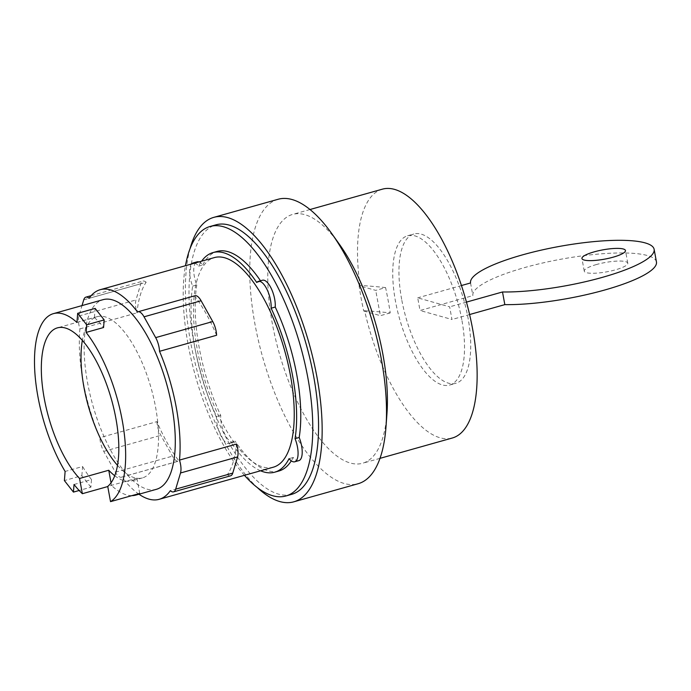 <?xml version="1.0" encoding="UTF-8"?>
<svg xmlns="http://www.w3.org/2000/svg" width="691" height="691" viewBox="0 0 691 691"><rect width="100%" height="100%" fill="white"/><g stroke="black" fill="none" stroke-linecap="round" stroke-linejoin="round"><path stroke-width="0.52" stroke-dasharray="3.46 2.59" d="M656.45 261.949A93.32 19.927 -10.4 0 0 647.381 255.532A93.32 19.927 -10.4 0 0 542.461 263.038A93.32 19.927 -10.4 0 0 472.869 295.627L420.024 310.492L451.974 319.492L449.651 306.839L417.701 297.838L420.024 310.492M470.545 282.973L472.869 295.627M596.558 264.498A22.121 4.725 -10.4 0 0 584.266 271.157A22.121 4.725 -10.4 0 0 615.491 269.827A22.121 4.725 -10.4 0 0 627.782 263.167A22.121 4.725 -10.4 0 0 596.558 264.498M117.505 465.371A83.723 32.65 -105.7 0 0 142.45 477.896A83.723 32.65 -105.7 0 0 155.613 407.379A83.723 32.65 -105.7 0 0 97.103 316.694A83.723 32.65 -105.7 0 0 82.35 340.387M466.451 302.114L449.651 306.839M469.604 314.535L451.974 319.492M461.441 285.538L417.701 297.838M114.749 475.745A83.723 32.65 -105.7 0 0 131.929 480.85A83.723 32.65 -105.7 0 0 136.922 478.189L107.736 486.404M74.041 484.495L91.497 479.589L90.901 487.19L79.154 490.489M90.901 487.19L81.858 475.667L64.393 480.582M401.652 299.324A77.547 30.24 74.3 0 1 413.84 234.016A77.547 30.24 74.3 0 1 468.032 318.007A77.547 30.24 74.3 0 1 455.835 383.315A77.547 30.24 74.3 0 1 401.652 299.324M81.858 475.667L82.583 466.529L65.118 471.443M91.497 479.589A98.502 38.42 74.3 0 1 82.583 466.529M111.044 482.819L111.536 485.497L107.77 486.55M131.834 495.646A98.502 38.42 74.3 0 1 111.536 485.497M139.72 493.426L136.922 478.189M76.951 322.447L94.408 317.532A98.502 38.42 74.3 0 1 103.572 327.517M94.408 317.532L95.133 308.393M461.821 319.76A77.547 30.24 -105.7 0 0 407.63 235.761A77.547 30.24 -105.7 0 0 395.442 301.069A77.547 30.24 -105.7 0 0 449.625 385.06A77.547 30.24 -105.7 0 0 461.821 319.76M364.623 310.751A432.514 92.352 169.6 0 1 390.234 312.902A423.315 379.16 105.7 0 0 388.092 300.196A423.315 379.16 105.7 0 0 385.587 287.594L375.723 290.375L359.104 285.694A129.243 50.408 -105.7 0 0 361.134 298.262A129.243 50.408 -105.7 0 0 363.751 311.002L364.623 310.751A129.243 50.408 -105.7 0 0 452.329 438.008M390.234 312.902L380.37 315.675L375.723 290.375M146.155 282.265A13.613 5.303 -105.7 0 0 142.942 281.09A13.613 5.303 -105.7 0 0 140.817 283.785L135.972 299.954A13.613 5.303 -105.7 0 0 136.991 312.859A108.867 42.462 74.3 0 1 146.155 282.265L89.079 298.322M156.952 421.631A13.613 5.303 -105.7 0 0 160.813 435.321L172.448 456.138A13.613 5.303 -105.7 0 0 178.554 461.147A13.613 5.303 -105.7 0 0 178.952 460.992A108.867 42.462 74.3 0 1 156.952 421.631L99.884 437.679A108.867 42.462 74.3 0 1 83.11 381.389A108.867 42.462 74.3 0 1 79.914 328.907A13.613 5.303 74.3 0 1 78.895 316.012L82.013 305.595M138.969 494.22A108.867 42.462 74.3 0 1 121.884 477.049A13.613 5.303 74.3 0 1 121.478 477.205A13.613 5.303 74.3 0 1 115.371 472.195L103.745 451.378A13.613 5.303 74.3 0 1 99.884 437.679M156.373 489.323A98.502 38.42 74.3 0 1 87.55 382.633A98.502 38.42 74.3 0 1 103.028 299.678M385.587 287.594A432.514 92.352 -10.4 0 0 359.976 285.443L359.104 285.694M382.33 189.179A129.243 50.408 -105.7 0 0 359.976 285.443M363.751 311.002L380.37 315.675M195 295.748A13.613 5.303 -105.7 0 0 194.603 295.903A108.867 42.462 74.3 0 1 216.603 335.265M137.526 311.961L194.603 295.903M79.914 328.907L136.991 312.859M121.884 477.049L178.952 460.992M236.564 444.037A108.867 42.462 74.3 0 1 227.408 474.631L170.332 490.688M227.408 474.631A13.613 5.303 -105.7 0 0 230.613 475.805M386.969 413.373A129.243 50.408 74.3 0 1 362.585 463.255A129.243 50.408 74.3 0 1 272.271 323.267A129.243 50.408 74.3 0 1 292.587 214.426A129.243 50.408 74.3 0 1 339.393 244.277M273.334 467.194A108.867 42.462 74.3 0 1 197.255 349.275A108.867 42.462 74.3 0 1 214.374 257.588M278.11 199.276A147.744 57.621 -105.7 0 0 254.884 323.699A147.744 57.621 -105.7 0 0 358.128 483.726M260.567 470.787A114.05 44.483 74.3 0 1 230.967 442.283A17.5 6.824 74.3 0 1 229.377 443.389A17.5 6.824 74.3 0 1 220.55 435.045A17.5 6.824 74.3 0 1 216.594 416.569A114.05 44.483 74.3 0 1 195.035 348.653A114.05 44.483 74.3 0 1 192.651 286.126A17.5 6.824 74.3 0 1 191.45 264.04M194.827 263.09A17.5 6.824 74.3 0 1 198.637 266.139A114.05 44.483 74.3 0 1 201.608 261.181M190.068 248.613A147.744 57.621 -105.7 0 0 190.543 341.795A147.744 57.621 -105.7 0 0 257.277 487.518M192.651 286.126L196.788 284.96A17.5 6.824 74.3 0 1 197.116 261.829M230.967 442.283L235.104 441.117A17.5 6.824 74.3 0 1 233.515 442.231A17.5 6.824 74.3 0 1 224.687 433.879A17.5 6.824 74.3 0 1 220.731 415.412A114.05 44.483 74.3 0 1 199.172 347.487A114.05 44.483 74.3 0 1 196.788 284.96M220.731 415.412L216.594 416.569M298.866 460.621A17.5 6.824 74.3 0 1 293.209 457.477A114.05 44.483 74.3 0 1 291.308 460.845M278.87 471.02A114.05 44.483 74.3 0 1 235.104 441.117M293.209 457.477L289.071 458.643M256.741 282.498L260.878 281.332A17.5 6.824 74.3 0 1 262.459 280.226M198.965 261.924A17.5 6.824 74.3 0 1 202.774 264.981L198.637 266.139M202.774 264.981A114.05 44.483 74.3 0 1 217.104 251.438M260.498 280.779A114.05 44.483 74.3 0 1 260.878 281.332M291.68 494.341A139.971 54.589 74.3 0 1 193.869 342.736A139.971 54.589 74.3 0 1 215.877 224.851M244.441 475.322A139.971 54.589 74.3 0 1 188.082 344.36A139.971 54.589 74.3 0 1 185.473 265.715M78.895 316.012L135.972 299.954M83.741 299.842L140.817 283.785M115.371 472.195L172.448 456.138M103.745 451.378L160.813 435.321M584.266 271.157L581.943 258.503M627.782 263.167L625.459 250.513M97.103 316.694L57.405 327.862M142.45 477.896L131.929 480.85M407.63 235.761L413.84 234.016M449.625 385.06L455.835 383.315M91.152 295.662L142.942 281.09M121.478 477.205L178.554 461.147M309.991 209.528L292.587 214.426M379.99 458.358L362.585 463.255M229.377 443.389L233.515 442.231"/><path stroke-width="1.04" d="M461.441 285.538L470.545 282.973A93.32 19.927 169.6 0 1 540.137 250.384A93.32 19.927 169.6 0 1 645.057 242.878A93.32 19.927 169.6 0 1 654.127 249.296A93.32 19.927 169.6 0 1 602.319 277.376A93.32 19.927 169.6 0 1 502.504 291.973L466.451 302.114M654.127 249.296L656.45 261.949A93.32 19.927 -10.4 0 1 604.642 290.03A93.32 19.927 -10.4 0 1 504.827 304.627L502.504 291.973M613.167 257.173A22.121 4.725 169.6 0 1 581.943 258.503A22.121 4.725 169.6 0 1 594.234 251.844A22.121 4.725 169.6 0 1 625.459 250.513A22.121 4.725 169.6 0 1 613.167 257.173M82.35 340.387A83.723 32.65 -105.7 0 0 83.939 387.21A83.723 32.65 -105.7 0 0 117.505 465.371M504.827 304.627L469.604 314.535M107.77 486.55L82.359 493.702L79.56 478.466A83.723 32.65 74.3 0 1 44.241 398.379A83.723 32.65 74.3 0 1 57.405 327.862A83.723 32.65 74.3 0 1 115.907 418.547A83.723 32.65 74.3 0 1 107.736 486.404L110.534 501.64L139.72 493.426A98.502 38.42 74.3 0 1 135.928 495.076A98.502 38.42 74.3 0 1 131.834 495.646M79.56 478.466L108.737 470.26A83.723 32.65 -105.7 0 0 114.749 475.745M79.154 490.489L73.436 492.104L74.041 484.495A98.502 38.42 -105.7 0 0 82.359 493.702M104.177 319.916L103.572 327.517L86.107 332.431L86.712 324.83L104.177 319.916L95.133 308.393L77.677 313.308L76.951 322.447A98.502 38.42 -105.7 0 0 53.397 313.645A98.502 38.42 -105.7 0 0 37.919 396.599A98.502 38.42 -105.7 0 0 65.118 471.443L64.393 480.582L73.436 492.104M86.712 324.83L77.677 313.308M108.737 470.26L111.044 482.819M110.534 501.64A98.502 38.42 -105.7 0 0 122.229 420.335A98.502 38.42 -105.7 0 0 86.107 332.431M82.013 305.595L83.741 299.842A13.613 5.303 74.3 0 1 85.874 297.147A13.613 5.303 74.3 0 1 89.079 298.322A108.867 42.462 74.3 0 1 100.221 289.702A108.867 42.462 74.3 0 1 137.526 311.961A13.613 5.303 74.3 0 1 137.932 311.796A13.613 5.303 74.3 0 1 144.039 316.815L155.665 337.623A13.613 5.303 74.3 0 1 159.526 351.322A108.867 42.462 74.3 0 1 176.3 407.621A108.867 42.462 74.3 0 1 179.487 460.094L236.564 444.037A13.613 5.303 -105.7 0 1 237.583 456.932L232.746 473.11A13.613 5.303 -105.7 0 1 230.613 475.805L173.536 491.862A13.613 5.303 74.3 0 1 170.332 490.688A108.867 42.462 74.3 0 1 159.189 499.308A108.867 42.462 74.3 0 1 138.969 494.22M159.526 351.322L216.603 335.265A13.613 5.303 -105.7 0 0 212.742 321.565L201.107 300.758A13.613 5.303 -105.7 0 0 195 295.748L137.932 311.796M179.487 460.094A13.613 5.303 74.3 0 1 180.506 472.99L175.669 489.168A13.613 5.303 74.3 0 1 173.536 491.862M53.397 313.645L103.028 299.678A98.502 38.42 74.3 0 1 171.86 406.368A98.502 38.42 74.3 0 1 156.373 489.323L135.928 495.076M379.99 458.358L452.329 438.008A129.243 50.408 -105.7 0 0 472.644 329.166A129.243 50.408 -105.7 0 0 382.33 189.179L309.991 209.528M331.62 233.403L339.393 244.277A129.243 50.408 74.3 0 1 382.9 354.405A129.243 50.408 74.3 0 1 386.969 413.373L386.001 426.701A147.744 57.621 -105.7 0 0 381.354 359.303A147.744 57.621 -105.7 0 0 331.62 233.403A147.744 57.621 -105.7 0 0 278.11 199.276L213.769 217.371A147.744 57.621 -105.7 0 0 190.068 248.613M100.221 289.702L214.374 257.588A108.867 42.462 74.3 0 1 290.453 375.507A108.867 42.462 74.3 0 1 273.334 467.194L159.189 499.308M257.277 487.518A147.744 57.621 -105.7 0 0 293.787 501.821L358.128 483.726A147.744 57.621 -105.7 0 0 386.001 426.701M201.608 261.181A114.05 44.483 74.3 0 1 212.966 252.595A114.05 44.483 74.3 0 1 256.741 282.498A17.5 6.824 74.3 0 1 258.322 281.392A17.5 6.824 74.3 0 1 267.158 289.736A17.5 6.824 74.3 0 1 271.114 308.212A114.05 44.483 74.3 0 1 292.664 376.137A114.05 44.483 74.3 0 1 295.048 438.655A17.5 6.824 74.3 0 1 294.729 461.787A17.5 6.824 74.3 0 1 289.071 458.643A114.05 44.483 74.3 0 1 274.742 472.186A114.05 44.483 74.3 0 1 260.567 470.787M191.45 264.04A17.5 6.824 74.3 0 1 192.979 262.995A17.5 6.824 74.3 0 1 194.827 263.09M293.787 501.821A147.744 57.621 -105.7 0 0 317.014 377.398A147.744 57.621 -105.7 0 0 213.769 217.371M291.308 460.845A114.05 44.483 74.3 0 1 278.87 471.02L274.742 472.186M295.048 438.655L299.186 437.498A17.5 6.824 74.3 0 1 298.866 460.621L294.729 461.787M258.322 281.392L262.459 280.226A17.5 6.824 74.3 0 1 271.295 288.579A17.5 6.824 74.3 0 1 275.243 307.046A114.05 44.483 74.3 0 1 296.802 374.971A114.05 44.483 74.3 0 1 299.186 437.498M275.243 307.046L271.114 308.212M212.966 252.595L217.104 251.438A114.05 44.483 74.3 0 1 260.498 280.779M192.979 262.995L197.116 261.829A17.5 6.824 74.3 0 1 198.965 261.924M185.473 265.715A139.971 54.589 74.3 0 1 210.081 226.484L215.877 224.851A139.971 54.589 74.3 0 1 313.688 376.465A139.971 54.589 74.3 0 1 291.68 494.341L285.893 495.974A139.971 54.589 74.3 0 1 244.441 475.322M210.081 226.484A139.971 54.589 74.3 0 1 307.901 378.089A139.971 54.589 74.3 0 1 285.893 495.974M144.039 316.815L201.107 300.758M155.665 337.623L212.742 321.565M180.506 472.99L237.583 456.932M175.669 489.168L232.746 473.11M85.874 297.147L91.152 295.662"/></g></svg>
